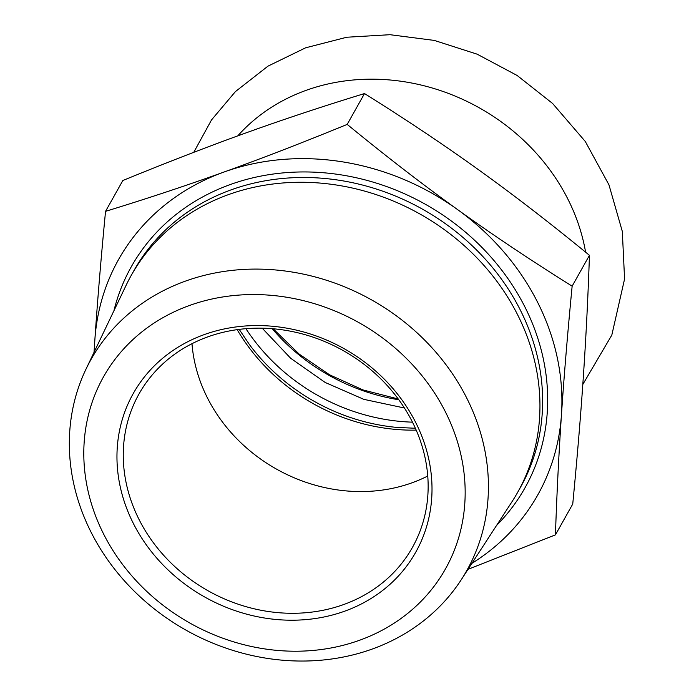 <?xml version="1.0" encoding="UTF-8"?>
<svg xmlns="http://www.w3.org/2000/svg" width="694" height="694" viewBox="0 0 694 694"><rect width="100%" height="100%" fill="white"/><g stroke="black" fill="none" stroke-linecap="round" stroke-linejoin="round"><path stroke-width="1.04" d="M585.606 252.182A200.67 176.38 -150.7 0 0 567.735 198.814A200.67 176.38 -150.7 0 0 237.756 135.877M245.91 328.678A187.085 164.435 -150.7 0 0 412.47 422.16M415.368 428.259L396.786 427.409A187.085 164.435 29.3 0 1 249.597 344.805L239.196 329.381M471.885 563.372A240.393 211.288 -150.7 0 0 561.463 414.656A240.393 211.288 -150.7 0 0 457.346 209.423A240.393 211.288 -150.7 0 0 224.041 172.017A240.393 211.288 -150.7 0 0 94.861 339.843A240.393 211.288 -150.7 0 0 94.419 351.511M461.189 579.828L511.955 501.771A221.577 194.754 -150.7 0 0 517.724 492.219A221.577 194.754 -150.7 0 0 517.403 314.365A221.577 194.754 -150.7 0 0 324.141 183.45A221.577 194.754 -150.7 0 0 131.279 275.318A221.577 194.754 -150.7 0 0 126.143 285.225L85.952 369.225A215.504 189.41 -150.7 0 0 91.261 532.567A215.504 189.41 -150.7 0 0 273.228 659.213A215.504 189.41 -150.7 0 0 461.189 579.828A215.504 189.41 -150.7 0 0 466.489 397.567A215.504 189.41 -150.7 0 0 272.516 269.714A215.504 189.41 -150.7 0 0 85.952 369.225M191.986 343.695A156.775 137.794 -150.7 0 0 207.541 398.104A156.775 137.794 -150.7 0 0 427.747 476.015M139.216 519.823A156.775 137.794 29.3 0 1 138.991 393.984A156.775 137.794 29.3 0 1 275.449 328.982A156.775 137.794 29.3 0 1 412.193 421.605A156.775 137.794 29.3 0 1 412.418 547.445A156.775 137.794 29.3 0 1 275.96 612.455A156.775 137.794 29.3 0 1 139.216 519.823M415.524 422.143A162.006 142.391 -150.7 0 0 143.198 378.482A162.006 142.391 -150.7 0 0 264.735 618.042A162.006 142.391 -150.7 0 0 415.524 422.143M445.21 411.464A196.107 172.364 29.3 0 1 262.688 648.595A196.107 172.364 29.3 0 1 115.56 358.607A196.107 172.364 29.3 0 1 445.21 411.464M572.142 286.162C530.511 260.129 492.237 234.555 457.346 209.423C422.42 184.344 385.708 156.003 347.2 124.4L364.506 93.56C406.137 119.594 444.403 145.176 479.302 170.299C514.228 195.378 550.941 223.72 589.449 255.323C588.035 296.841 586.031 336.911 583.42 375.532C580.843 414.11 577.287 456.938 572.741 504.035L555.434 534.866C556.848 493.347 558.861 453.277 561.463 414.656C564.04 376.087 567.605 333.25 572.142 286.162L589.449 255.323M347.2 124.4C302.584 142.678 261.534 158.544 224.041 172.017C186.53 185.532 147.024 198.64 105.54 211.349C101.003 258.437 97.446 301.265 94.861 339.843L94.046 352.292M105.54 211.349L122.847 180.509C167.462 162.231 208.512 146.365 246.006 132.892C283.516 119.377 323.022 106.269 364.506 93.56M468.016 569.323L555.434 534.866M496.522 525.488A225.758 198.423 -150.7 0 0 524.699 306.54A225.758 198.423 -150.7 0 0 301.682 171.956A225.758 198.423 -150.7 0 0 113.929 310.747M131.279 275.318L133.968 270.539A221.577 194.754 29.3 0 1 326.822 178.67A221.577 194.754 29.3 0 1 520.084 309.585A221.577 194.754 29.3 0 1 520.413 487.44L517.724 492.219M237.174 329.65A184.994 162.596 -150.7 0 0 416.192 430.124M272.178 328.678A187.085 164.435 -150.7 0 0 398.79 399.744M582.813 384.433L611.813 335.098L624.574 278.988L622.318 231.432L608.959 184.838L585.302 141.498L552.598 103.467L517.143 75.481L477.177 54.184L434.244 40.408L389.959 34.7L346.8 37.233L305.603 47.817L267.971 66.147L235.413 91.599L211.523 119.923L193.756 152.333M262.193 328.175L290.717 358.312L325.226 382.489L363.829 399.345L404.42 408.003M273.115 328.756L299.201 354.122L329.546 374.786L362.988 389.933L398.226 398.981"/></g></svg>
